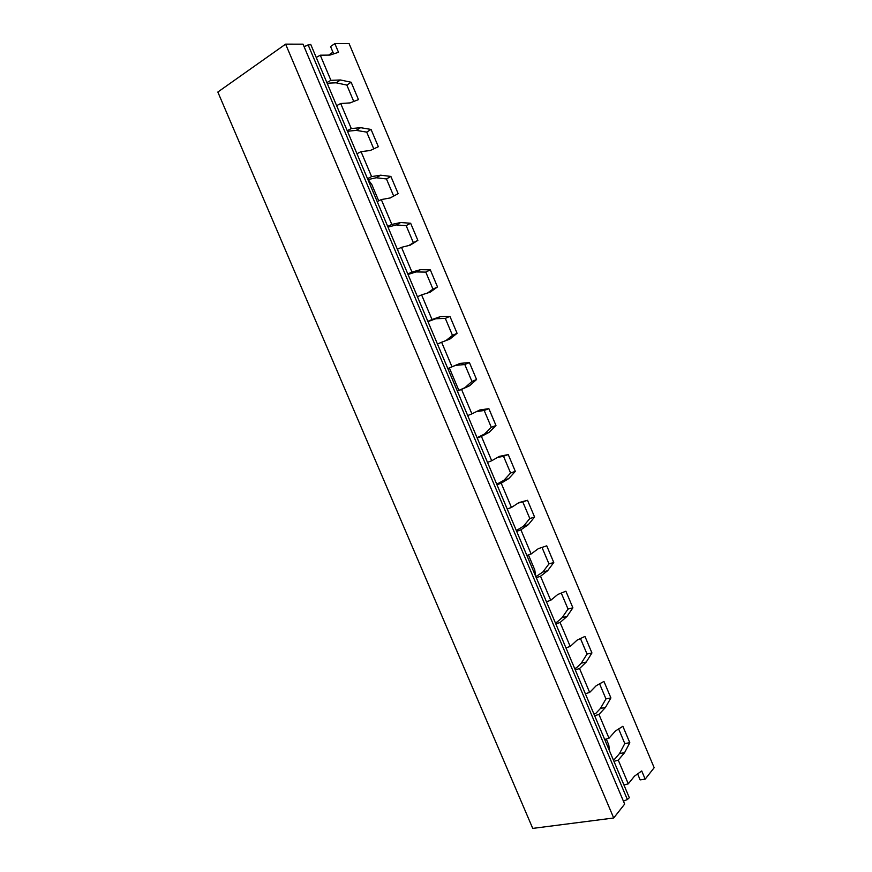 <?xml version="1.0" encoding="UTF-8"?>
<svg xmlns="http://www.w3.org/2000/svg" width="872" height="872" viewBox="0 0 872 872"><rect width="100%" height="100%" fill="white"/><g stroke="black" fill="none" stroke-linecap="round" stroke-linejoin="round"><path stroke-width="1.31" d="M333.66 53.879L330.553 46.532L334.848 43.6L349.094 43.622L654.163 767.709L645.182 779.143L641.727 770.957L634.467 776.156L628.287 783.841L623.949 785.007M328.635 55.099L332.94 52.178M613.932 761.343L618.27 760.144L628.287 783.841M618.27 760.144L624.559 752.7L619.512 753.528L624.799 743.554L618.64 728.948M334.848 43.6L338.51 52.298L329.943 55.089L320.275 55.198L330.902 80.344L340.451 79.973L351.154 82.251L358.468 99.604L350.13 102.896L340.701 103.517L351.285 128.566L360.594 127.672L371.058 129.438L378.35 146.714L370.24 150.507L361.041 151.652L371.592 176.591L380.661 175.196L390.885 176.427L398.144 193.639L390.264 197.933L381.304 199.579L391.811 224.431L400.651 222.524L410.636 223.243L417.862 240.378L410.222 245.174L401.491 247.321L411.955 272.075L420.555 269.666L430.31 269.862L437.515 286.942L430.092 292.218L421.59 294.878L432.011 319.523L440.393 316.612L449.898 316.307L457.081 333.311L449.876 339.088L441.613 342.238L451.99 366.785L460.144 363.384L469.419 362.578L476.57 379.516L469.594 385.773L461.55 389.413L471.894 413.862L479.818 409.971L488.865 408.652L495.983 425.525L489.236 432.261L481.42 436.392L491.71 460.754L499.416 456.372L508.234 454.563L515.319 471.371L508.79 478.586L501.204 483.197L511.461 507.46L518.927 502.588L527.527 500.288L534.591 517.031L528.269 524.715L520.9 529.805L531.124 553.971L538.373 548.63L546.744 545.828L553.775 562.516L547.681 570.669L540.531 576.239L550.712 600.307L557.742 594.497L565.884 591.205L572.893 607.817L567.007 616.439L560.086 622.488L570.212 646.468L577.035 640.168L584.959 636.407L591.935 652.954L586.267 662.033L579.553 668.552L589.646 692.433L596.252 685.675L603.947 681.424L610.901 697.916L605.451 707.454L598.955 714.441L609.005 738.224L615.392 731.009L622.87 726.278L629.802 742.704L624.559 752.7M645.182 779.143L640.135 779.884L637.617 773.9M373.761 148.861L366.687 132.108L356.201 130.375L349.4 131.051L347.732 131.923M367.908 179.632L376.224 177.746L386.46 178.956L393.686 196.069M388.007 227.156L396.161 224.932L406.156 225.619L413.372 242.71L408.935 245.49M408.031 274.484L416.02 271.933L425.787 272.108L432.97 289.133L427.465 293.047M427.967 321.637L435.793 318.738L445.33 318.411L452.492 335.371L445.984 340.571M451.99 366.785L447.816 368.573L455.5 365.368L464.809 364.54L471.937 381.424L464.929 387.691L457.331 391.059M489.236 432.261L484.516 434.049L491.307 427.313L484.2 410.483L476.461 411.617M484.516 434.049L477.082 437.744M508.79 478.586L504.027 480.221L510.6 473.006L503.515 456.252L497.411 457.517M504.027 480.221L496.746 484.243M528.269 524.715L523.462 526.219L529.816 518.535L522.764 501.847L518.197 503.068M523.462 526.219L516.333 530.568M542.003 547.42L548.957 563.89L542.831 572.032L535.844 576.697M561.274 593.069L568.032 609.059L562.113 617.67L557.034 622.074L555.279 622.652M580.469 638.533L587.03 654.065L581.319 663.134L576.403 667.876L574.637 668.432M599.587 683.833L605.953 698.897L600.459 708.424L595.696 713.503L593.919 714.026M619.512 753.528L614.913 758.945L613.136 759.447M327.469 84.017L329.136 83.113L336.102 82.818L346.827 85.064L353.749 101.468M366.687 132.108L371.058 129.438M360.594 127.672L356.201 130.375M356.964 153.745L361.041 151.652M330.902 80.344L326.858 82.557M340.451 79.973L336.102 82.818M316.231 57.443L320.275 55.198M371.592 176.591L367.504 178.662M380.661 175.196L376.224 177.746M336.636 105.686L340.701 103.517M351.154 82.251L346.827 85.064M629.802 742.704L624.799 743.554M609.005 738.224L604.678 739.456M351.285 128.566L347.22 130.702M391.811 224.431L387.702 226.426M377.205 201.606L381.304 199.579M411.955 272.075L407.824 273.993M397.37 249.283L401.491 247.321M432.011 319.523L427.858 321.376M417.448 296.763L421.59 294.878M437.45 344.048L441.613 342.238M471.894 413.862L467.697 415.573M457.375 391.157L461.55 389.413M491.71 460.754L487.503 462.389M477.213 438.071L481.42 436.392M511.461 507.46L507.221 509.03M496.975 484.799L501.204 483.197M531.124 553.971L526.873 555.475M516.66 531.353L520.9 529.805M550.712 600.307L546.439 601.745M536.269 577.711L540.531 576.239M570.212 646.468L565.928 647.831M555.802 623.894L560.086 622.488M589.646 692.433L585.341 693.741M575.258 669.892L579.553 668.552M594.639 715.705L598.955 714.441M400.651 222.524L396.161 224.932M386.46 178.956L390.885 176.427M417.862 240.378L413.372 242.71M406.156 225.619L410.636 223.243M420.555 269.666L416.02 271.933M425.787 272.108L430.31 269.862M437.515 286.942L432.97 289.133M440.393 316.612L435.793 318.738M445.33 318.411L449.898 316.307M457.081 333.311L452.492 335.371M460.144 363.384L455.5 365.368M464.809 364.54L469.419 362.578M476.57 379.516L471.937 381.424M469.594 385.773L464.929 387.691M484.2 410.483L488.865 408.652M495.983 425.525L491.307 427.313M503.515 456.252L508.234 454.563M515.319 471.371L510.6 473.006M522.764 501.847L527.527 500.288M534.591 517.031L529.816 518.535M553.775 562.516L548.957 563.89M547.681 570.669L542.831 572.032M572.893 607.817L568.032 609.059M567.007 616.439L562.113 617.67M591.935 652.954L587.03 654.065M586.267 662.033L581.319 663.134M610.901 697.916L605.953 698.897M605.451 707.454L600.459 708.424M368.148 179.512L371.897 184.733L378.721 200.865M449.363 367.93L458.879 390.416M528.443 554.919L534.765 569.885L535.779 576.556M606.28 739.009L608.732 744.819L609.659 751.228M593.461 712.925L594.453 713.874M285.613 44.145L217.837 92.04L532.738 828.4L613.703 817.991L285.613 44.145L303.02 44.156L624.657 804.082L613.703 817.991M308.056 44.723L627.382 799.537L629.322 797.717L310.715 44.396L304.023 46.521M627.382 799.537L623.404 801.128"/></g></svg>
